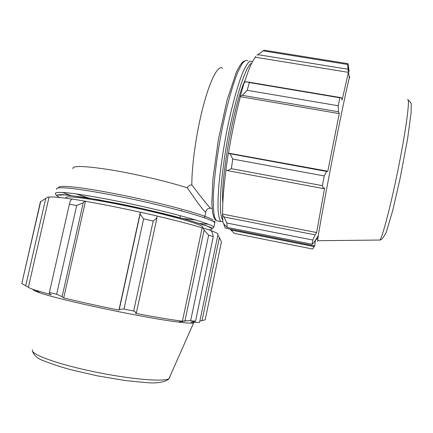 <?xml version="1.0" encoding="UTF-8"?>
<svg xmlns="http://www.w3.org/2000/svg" width="433" height="433" viewBox="0 0 433 433"><rect width="100%" height="100%" fill="white"/><g stroke="black" fill="none" stroke-linecap="round" stroke-linejoin="round"><path stroke-width="0.65" d="M206 211.071L205.751 212.192L205.199 211.84C202.877 209.913 196.928 201.919 187.354 187.857C188.306 185.984 189.8 184.983 191.83 184.853C201.994 198.309 208.219 206.086 210.503 208.192L212.067 208.495M211.315 208.349L210.503 208.192C207.656 208.322 206.07 209.653 205.751 212.192L204.549 217.859M75.943 193.881L88.884 198.054M182.574 218.476L195.727 220.007M227.498 170.634L231.319 168.675L232.775 159.073L230.037 153.726L228.348 153.12L225.88 169.633L227.498 170.634L323.381 188.571L322.396 185.665L231.319 168.675M232.775 159.073L324.236 175.95L326.628 171.452L230.037 153.726M324.236 175.95L322.396 185.665M224.424 224.689L227.157 227.39L226.887 223.033L223.899 216.922L222.438 214.925L222.979 222.557L224.424 224.689M226.887 223.033L312.767 240.034L315.11 234.87L223.899 216.922M312.767 240.034L312.123 244.282L227.157 227.39M349.842 77.117C349.842 76.544 349.664 76.852 349.317 78.043C347.688 83.509 341.291 113.706 334.011 150.706C326.726 187.684 320.149 223.39 318.298 235.584L315.365 240.494L315.446 239.925L313.93 242.448L312.123 244.282M314.634 245.906L312.604 249.024L234.248 233.365L230.031 229.062M314.223 246.637L230.681 229.988M256.996 55.272L264.13 50.185L348.035 63.694L349.117 71.293L348.424 71.18M348.035 63.694L347.677 64.495L262.842 50.818M257.851 54.639L348.024 69.253L347.677 64.495M242.301 95.33L247.189 90.291L249.365 82.562L246.166 81.707L244.125 82.795L240.331 96.11L242.301 95.33L338.498 111.779L338.205 105.744L247.189 90.291M249.365 82.562L339.883 97.788L341.448 97.723L246.166 81.707M339.883 97.788L338.205 105.744M318.298 235.584L317.627 240.867L317.714 241.295L317.968 240.699M348.024 69.253L348.43 72.36L342.102 100.023L341.448 97.723M338.498 111.779L339.261 113.619L327.819 171.219L326.628 171.452M323.381 188.571L324.674 187.749L316.615 232.553L315.11 234.87M315.365 240.494L314.737 245.928L225.257 228.115L223.455 223.255M316.772 239.66L317.367 237.149M222.438 214.925L222.67 214.119L316.615 232.553M228.348 153.12L327.819 171.219M348.365 70.741L349.025 70.844M244.38 82.66C248.748 68.831 252.466 60.355 255.53 57.243L255.665 56.268M255.53 57.243L348.43 72.36M245.186 80.121C234.432 101.463 220.208 180.177 222.849 202.731M227.541 228.57L225.257 228.115M222.67 214.119C222.432 203.38 223.552 188.582 226.031 169.725M228.527 153.006C231.861 132.752 235.806 113.971 240.369 96.673L339.261 113.619M240.369 96.673L240.331 96.11M70.33 200.614L69.388 204.235L76.701 205.464L83.26 202.747L84.879 201.112L72.23 199.05L70.33 200.614M84.879 201.112L85.458 201.296C101.999 204.17 120.287 207.813 140.335 212.235L140.119 214.097L143.621 218.887L153.185 221.041L156.946 217.918L156.843 215.915L140.411 212.175M156.849 215.991C175.793 220.451 190.899 224.391 202.157 227.801L202.942 227.926L204.105 230.118L208.652 235.184L213.285 236.624L212.332 232.743L211.012 230.535L202.942 227.926M211.125 230.724C214.984 232.12 217.306 233.198 218.097 233.955L217.88 234.973M217.815 235.298L219.39 237.506L221.447 241.879L205.145 319.906L199.873 320.94M40.702 201.388L21.802 283.561L40.404 201.821L48.085 196.961L49.032 197.183C51.44 196.56 59.137 197.21 72.132 199.131M85.458 201.296L63.721 297.92L62.098 296.697L83.26 202.747M76.701 205.464L56.642 294.256L62.098 296.697M49.032 197.183L28.383 287.301L25.693 285.812L45.757 198.39M21.802 283.561L25.693 285.812M199.765 321.454L199.575 322.358L199.072 322.466L190.823 322.206L195.516 321.248L190.655 320.669L208.652 235.184M213.285 236.624L195.516 321.248M204.105 230.118L184.945 320.858L182.407 321.226C170.564 319.662 154.917 317.037 135.459 313.351L136.417 312.68L156.946 217.918M153.185 221.041L133.662 311.002L136.417 312.68M219.39 237.506L201.984 320.685M193.345 323.067C191.272 323.381 186.222 323.04 178.201 322.028C146.132 318.271 61.215 300.378 40.323 292.973C35.1 291.225 32.702 290.034 33.119 289.406M184.945 320.858L190.655 320.669M133.662 311.002L123.946 309.092L143.621 218.887M140.119 214.097L119.302 309.324L123.946 309.092M119.302 309.324L118.934 310.115C98.594 306.001 80.186 301.936 63.721 297.92M56.642 294.256L49.389 292.432L69.388 204.235M40.323 292.973L35.43 290.197L51.327 294.776L49.286 293.46L49.389 292.432M35.43 290.197C31.679 288.957 29.33 287.994 28.383 287.301M140.335 212.235L118.934 310.115M202.157 227.801L182.407 321.226M202.482 227.623L202.671 226.746L202.141 226.318C197.724 223.049 163.355 213.637 126.436 205.962C89.474 198.254 62.958 194.98 66.309 198.005M187.354 187.857C167.436 181.459 135.237 173.882 110.285 169.801C84.343 165.807 71.9 165.466 72.944 168.783M222.562 68.246C218.384 64.652 210.606 78.676 203.634 104.678C196.663 130.614 191.749 164.518 191.83 184.853M252.547 61.578L249.776 61.188C247.817 62.796 245.565 66.373 243.027 71.927C237.777 84.581 231.682 106.621 226.703 131.513C223.044 150.716 220.44 168.486 218.903 184.81C218.145 194.79 217.869 203.18 218.07 209.967C218.541 215.704 219.412 219.553 220.689 221.523L222.849 221.534M222.692 219.888C218.384 215.147 220.083 179.906 227.617 139.096C235.108 98.269 246.128 64.831 251.719 63.175M218.562 221.101L216.224 220.641L214.432 216.657C213.593 212.235 213.209 206.021 213.285 198.005C213.837 180.648 216.933 155.636 221.772 130.631C226.757 105.76 232.911 83.758 238.264 71.136L241.998 63.895C244.25 60.891 246.155 59.83 247.714 60.701M407.523 99.785C410.213 97.23 406.711 125.711 399.172 163.939C391.665 202.135 382.794 236.494 379.909 240.039L378.832 240.055M213.431 226.708C208.993 222.968 169.395 211.943 125.976 202.898C101.836 197.897 80.257 194.217 67.424 192.837C58.612 192.008 54.661 192.355 55.516 193.724L56.036 195.137L65.811 194.861L98.291 199.683L144.157 209.036L186.125 219.434L205.35 225.387L212.251 228.067C212.527 228.37 213.074 228.045 213.886 227.098L213.431 226.708M59.527 197.475L56.793 195.732C56.739 194.92 58.747 194.563 62.817 194.666L84.283 197.307L117.538 203.369C142.435 208.414 168.567 214.579 187.013 219.693L206.963 226.048L211.277 228.142C212.733 229.219 211.997 229.793 209.058 229.863M56.528 189.286C55.7 187.825 59.667 187.381 68.49 188.128C81.344 189.4 102.93 193.01 127.058 198C170.45 207.028 209.983 218.27 214.373 222.226L214.822 222.643L214.579 223.796M208.3 224.224L199.813 223.52M70.606 195.38L62.314 192.409M212.971 220.088C208.609 216.132 170.526 205.204 128.482 196.425C110.621 192.745 95.125 189.957 81.999 188.052C65.865 185.865 57.806 185.887 58.65 187.776M170.072 376.569L168.935 378.756C163.117 382.106 128.493 379.086 92.029 371.33C55.527 363.612 29.439 353.761 32.562 349.848M349.317 78.043L347.851 66.769M244.38 61.004L243.671 61.302C241.793 62.422 239.357 66.032 236.358 72.132L227.146 99.861L218.524 138.776L212.928 178.845L211.813 203.196L212.598 212.998L214.335 218.833L216.224 220.641L220.689 221.523M408.108 99.947C410.673 102.242 411.718 103.904 411.242 104.938L411.085 113.067L407.513 139.426L399.875 179.527L392.655 210.752L386.263 232.202C383.519 237.598 381.403 240.212 379.909 240.039L317.638 240.705M181.562 210.173L181.411 210.876M180.382 215.677L179.939 217.767M178.201 322.028L186.802 320.804M213.534 221.658C214.671 220.857 215.098 221.182 214.822 222.643L213.886 227.098M218.097 233.955L199.575 322.358M32.459 351.011C33.785 355.369 37.395 358.584 43.278 360.657C50.445 363.596 59.527 366.589 70.53 369.652L97.284 375.833L125.18 380.542L146.468 382.642C157.011 383.508 164.453 382.317 168.789 379.059L193.562 323.029M202.671 226.746L202.438 227.845"/></g></svg>
